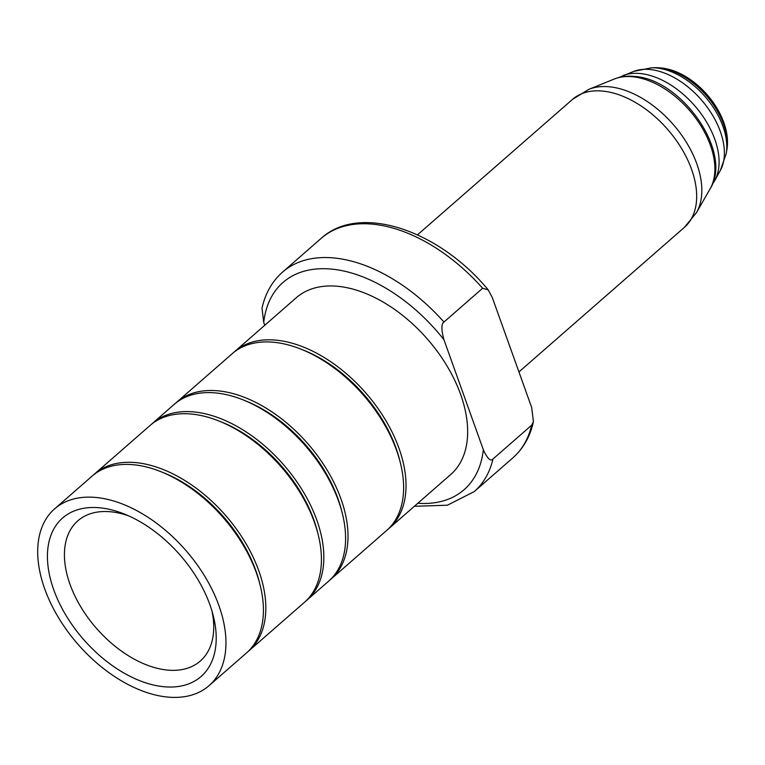 <?xml version="1.0" encoding="UTF-8"?>
<svg xmlns="http://www.w3.org/2000/svg" width="765" height="765" viewBox="0 0 765 765"><rect width="100%" height="100%" fill="white"/><g stroke="black" fill="none" stroke-linecap="round" stroke-linejoin="round"><path stroke-width="1.15" d="M533.415 421.735C530.135 436.557 523.298 448.586 512.913 457.814A145.704 88.759 -131.1 0 0 531.665 425.197L533.415 421.735L531.694 407.554L492.268 297.461L488.252 289.906L482.639 288.262L443.958 322.046C441.233 323.777 441.223 329.658 443.93 339.689A137.604 83.825 -131.1 0 0 331.656 269.108A137.604 83.825 -131.1 0 0 263.724 322.4L262.012 308.219C265.292 293.397 272.13 281.367 282.514 272.139A145.704 88.759 48.9 0 1 443.958 322.046M531.665 425.197L492.985 458.99A145.704 88.759 48.9 0 1 474.233 491.599L512.913 457.814M263.724 322.4L264.757 325.278M417.805 503.274A137.604 83.825 -131.1 0 0 483.346 449.791C487.41 458.646 490.623 461.716 492.985 458.99M483.346 449.791L443.93 339.689M389.127 528.338L450.757 474.482A117.37 71.499 -131.1 0 0 460.635 394.453A117.37 71.499 -131.1 0 0 383.858 302.491A117.37 71.499 -131.1 0 0 296.323 297.7L234.683 351.556A117.37 71.499 48.9 0 1 322.218 356.337A117.37 71.499 48.9 0 1 398.995 448.3A117.37 71.499 48.9 0 1 389.127 528.338A117.37 71.499 48.9 0 1 387.893 529.37M233.488 352.627A117.37 71.499 48.9 0 1 234.683 351.556M399.923 461.094A113.325 69.032 -131.1 0 0 395.993 448.013A113.325 69.032 -131.1 0 0 302.758 349.882M128.749 515.906A93.091 56.706 -131.1 0 0 77.829 520.831A93.091 56.706 -131.1 0 0 69.998 584.297A93.091 56.706 -131.1 0 0 130.892 657.24A93.091 56.706 -131.1 0 0 200.315 661.037A93.091 56.706 -131.1 0 0 212.029 611.235M209.906 604.761A105.226 64.097 -131.1 0 0 124.571 514.128A105.226 64.097 -131.1 0 0 53.732 589.767A105.226 64.097 -131.1 0 0 159.024 686.1A105.226 64.097 -131.1 0 0 213.234 615.615A105.226 64.097 -131.1 0 0 209.906 604.761M218.924 605.622A117.37 71.499 48.9 0 1 209.046 685.66A117.37 71.499 48.9 0 1 121.501 680.869A117.37 71.499 48.9 0 1 44.724 588.907A117.37 71.499 48.9 0 1 54.602 508.878A117.37 71.499 48.9 0 1 142.137 513.659A117.37 71.499 48.9 0 1 218.924 605.622M209.046 685.66L246.512 652.928A117.37 71.499 -131.1 0 0 256.39 572.889A117.37 71.499 -131.1 0 0 179.603 480.927A117.37 71.499 -131.1 0 0 92.068 476.146L54.602 508.878M259.727 583.571A113.325 69.032 -131.1 0 0 255.797 570.489A113.325 69.032 -131.1 0 0 162.562 472.359M93.292 475.113A117.37 71.499 48.9 0 1 94.487 474.032A117.37 71.499 48.9 0 1 182.022 478.814A117.37 71.499 48.9 0 1 258.8 570.786A117.37 71.499 48.9 0 1 248.931 650.814A117.37 71.499 48.9 0 1 247.697 651.847M248.931 650.814L304.518 602.246A117.37 71.499 -131.1 0 0 314.396 522.208A117.37 71.499 -131.1 0 0 237.619 430.246A117.37 71.499 -131.1 0 0 150.083 425.464L94.487 474.032M317.733 532.889A113.325 69.032 -131.1 0 0 313.813 519.808A113.325 69.032 -131.1 0 0 220.578 421.678M151.307 424.432A117.37 71.499 48.9 0 1 152.493 423.351A117.37 71.499 48.9 0 1 240.038 428.132A117.37 71.499 48.9 0 1 316.815 520.104A117.37 71.499 48.9 0 1 306.937 600.133A117.37 71.499 48.9 0 1 305.713 601.166M306.937 600.133L328.692 581.123A117.37 71.499 -131.1 0 0 338.57 501.094A117.37 71.499 -131.1 0 0 261.793 409.132A117.37 71.499 -131.1 0 0 174.248 404.341L152.493 423.351M341.907 511.775A113.325 69.032 -131.1 0 0 337.987 498.694A113.325 69.032 -131.1 0 0 244.752 400.564M175.481 403.308A117.37 71.499 48.9 0 1 176.667 402.237A117.37 71.499 48.9 0 1 264.212 407.018A117.37 71.499 48.9 0 1 340.989 498.981A117.37 71.499 48.9 0 1 331.111 579.019A117.37 71.499 48.9 0 1 329.878 580.052M331.111 579.019L386.707 530.441A117.37 71.499 -131.1 0 0 396.586 450.413A117.37 71.499 -131.1 0 0 319.799 358.45A117.37 71.499 -131.1 0 0 232.264 353.659L176.667 402.237M482.639 288.262A145.704 88.759 -131.1 0 0 321.185 238.355L282.514 272.139M614.276 79.025C620.434 76.576 627.147 75.716 634.424 76.424C681.452 79.025 733.31 152.465 710.149 188.773A74.463 45.355 -131.1 0 0 697.67 120.88A74.463 45.355 -131.1 0 0 632.521 76.749A74.463 45.355 -131.1 0 0 614.276 79.025L588.84 89.352A83.615 50.93 48.9 0 1 609.323 86.789A83.615 50.93 48.9 0 1 610.996 86.971A83.615 50.93 48.9 0 1 683.116 137.27A83.615 50.93 48.9 0 1 696.504 212.594L684.436 227.339A84.992 51.771 -131.1 0 0 691.589 169.39A84.992 51.771 -131.1 0 0 604.35 91.274A84.992 51.771 -131.1 0 0 602.648 91.083A84.992 51.771 -131.1 0 0 572.602 99.326L417.499 234.836M623.064 75.534A71.403 43.49 48.9 0 1 640.104 73.526A71.403 43.49 48.9 0 1 702.366 115.544A71.403 43.49 48.9 0 1 714.787 180.53L720.334 170.48A67.377 41.042 -131.1 0 0 708.6 109.146A67.377 41.042 -131.1 0 0 649.848 69.5A67.377 41.042 -131.1 0 0 633.764 71.394L618.933 77.495M654.41 67.712L660.415 67.903C695.949 70.715 733.3 116.156 726.75 150.514A61.334 37.361 48.9 0 0 708.476 98.092A61.334 37.361 48.9 0 0 659.43 67.875A61.334 37.361 48.9 0 0 654.41 67.712L651.369 67.827A63.476 38.671 48.9 0 1 656.571 67.989A63.476 38.671 48.9 0 1 707.319 99.259A63.476 38.671 48.9 0 1 726.234 153.516L720.334 170.48M414.353 506.287L447.41 505.216L474.233 491.599M488.252 289.906C438.756 230.074 359.684 203.031 321.185 238.355M684.436 227.339L518.938 371.933M588.84 89.352L572.602 99.326M710.149 188.773L696.504 212.594M712.301 184.365L714.787 180.53M726.75 150.514L726.234 153.516M633.764 71.394L651.369 67.827"/></g></svg>
